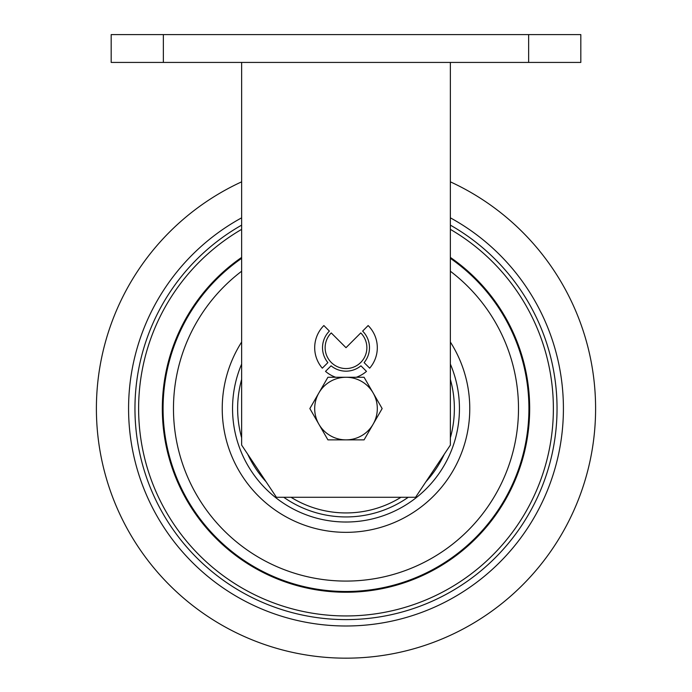 <?xml version="1.0" encoding="UTF-8"?>
<svg xmlns="http://www.w3.org/2000/svg" width="692" height="692" viewBox="0 0 692 692"><rect width="100%" height="100%" fill="white"/><g stroke="black" fill="none" stroke-linecap="round" stroke-linejoin="round"><path stroke-width="1.04" d="M335.707 377.261A31.313 31.313 0 0 1 325.517 371.37L331.07 365.817A23.485 23.485 0 0 0 360.93 365.817L366.483 371.37A31.313 31.313 0 0 1 356.293 377.261M346 368.559A20.872 20.872 0 0 0 360.757 332.93L346 347.687L331.243 332.93A20.872 20.872 0 0 0 346 368.559M323.865 325.551A31.313 31.313 0 0 0 322.316 368.17L327.878 362.617A23.485 23.485 0 0 1 329.392 331.087L323.865 325.551M450.362 62.427L450.362 445.094L415.572 497.28L276.428 497.28L241.638 445.094L241.638 62.427M364.122 362.617A23.485 23.485 0 0 0 362.634 331.113L368.135 325.551A31.313 31.313 0 0 1 369.684 368.17L364.122 362.617M528.636 34.6L580.822 34.6L580.822 62.427L528.636 62.427L528.636 34.6L163.364 34.6L163.364 62.427L528.636 62.427M163.364 62.427L111.178 62.427L111.178 34.6L163.364 34.6M450.362 181.832A249.604 249.604 0 0 1 453.442 633.863A249.604 249.604 0 0 1 120.702 516.007A249.604 249.604 0 0 1 241.638 181.832M450.362 217.833A217.426 217.426 0 0 1 439.593 604.817A217.426 217.426 0 0 1 149.749 502.158A217.426 217.426 0 0 1 241.638 217.833M450.362 225.134A211.043 211.043 0 0 1 436.842 599.056A211.043 211.043 0 0 1 155.51 499.408A211.043 211.043 0 0 1 241.638 225.134M450.362 229.363A207.384 207.384 0 0 1 435.268 595.751A207.384 207.384 0 0 1 162.646 505.463A207.384 207.384 0 0 1 241.638 229.363M450.362 257.415A183.683 183.683 0 0 1 425.061 574.36A183.683 183.683 0 0 1 180.205 487.635A183.683 183.683 0 0 1 241.638 257.415M266.065 481.736A108.367 108.367 0 0 1 248.186 455.215A108.367 108.367 0 0 1 247.719 454.212M241.638 437.751A108.367 108.367 0 0 1 241.638 379.389M400.979 497.28A104.362 104.362 0 0 1 291.021 497.28M408.245 497.28A108.367 108.367 0 0 1 283.755 497.28M450.362 379.389A108.367 108.367 0 0 1 450.362 437.751M444.281 454.212A108.367 108.367 0 0 1 425.935 481.736M318.882 424.222A31.313 31.313 0 0 1 346 377.261L327.922 377.261L309.852 408.565L327.922 439.878L346 439.878A31.313 31.313 0 0 1 318.882 424.222M373.118 424.222A31.313 31.313 0 0 1 346 439.878L364.078 439.878L382.148 408.565L373.118 392.918A31.313 31.313 0 0 1 373.118 424.222M373.118 392.918A31.313 31.313 0 0 0 346 377.261L364.078 377.261L373.118 392.918M450.362 258.341A182.922 182.922 0 0 1 424.741 573.677A182.922 182.922 0 0 1 180.889 487.306A182.922 182.922 0 0 1 241.638 258.341M241.638 271.229A172.49 172.49 0 0 0 420.252 564.265A172.49 172.49 0 0 0 450.362 271.229M241.638 364.087A113.445 113.445 0 0 0 392.667 511.976A113.445 113.445 0 0 0 450.362 364.087M450.362 342.038A123.764 123.764 0 0 1 265.062 502.202A123.764 123.764 0 0 1 241.638 342.038"/></g></svg>
